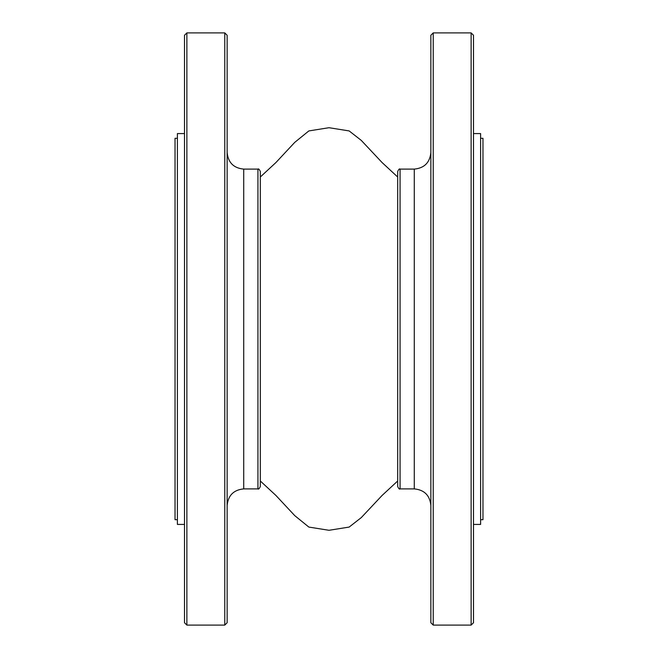 <?xml version="1.0" encoding="UTF-8"?>
<svg xmlns="http://www.w3.org/2000/svg" width="658" height="658" viewBox="0 0 658 658"><rect width="100%" height="100%" fill="white"/><g stroke="black" fill="none" stroke-linecap="round" stroke-linejoin="round"><path stroke-width="0.99" d="M397.695 171.475L397.695 486.525C398.715 488.721 399.505 489.511 400.064 488.894L400.064 169.106C399.505 168.489 398.715 169.279 397.695 171.475M471.128 32.9L471.128 625.1L433.227 625.1L433.227 32.9L471.128 32.9L473.497 35.269L473.497 622.731L471.128 625.1M433.227 32.9L430.858 35.269L430.858 622.731L433.227 625.1M260.305 171.475L260.305 486.525C259.285 488.721 258.495 489.511 257.936 488.894L257.936 169.106C258.495 168.489 259.285 169.279 260.305 171.475M186.872 32.9L186.872 625.1L224.773 625.1L224.773 32.9L186.872 32.9L184.503 35.269L184.503 622.731L186.872 625.1M224.773 32.9L227.142 35.269L227.142 622.731L224.773 625.1M480.603 138.312L482.972 138.312L482.972 519.688L480.603 519.688M177.397 138.312L175.028 138.312L175.028 519.688L177.397 519.688M184.503 133.574L177.397 133.574L177.397 524.426L184.503 524.426M473.497 133.574L480.603 133.574L480.603 524.426L473.497 524.426M400.064 169.106L414.277 169.106L414.277 488.894L400.064 488.894M257.936 169.106L243.723 169.106L243.723 488.894L257.936 488.894M414.277 169.106C424.344 168.127 429.871 162.6 430.858 152.524M414.277 488.894C424.344 489.873 429.871 495.4 430.858 505.476M243.723 169.106C233.656 168.127 228.129 162.6 227.142 152.524M243.723 488.894C233.656 489.873 228.129 495.4 227.142 505.476M397.695 177.018L382.092 162.551L361.275 140.393L349.151 130.926L329 127.71L308.849 130.926L294.751 142.367L275.908 162.551L260.305 177.018M397.695 480.982L382.092 495.449L361.275 517.607L349.151 527.074L329 530.29L308.849 527.074L294.751 515.633L275.908 495.449L260.305 480.982"/></g></svg>
